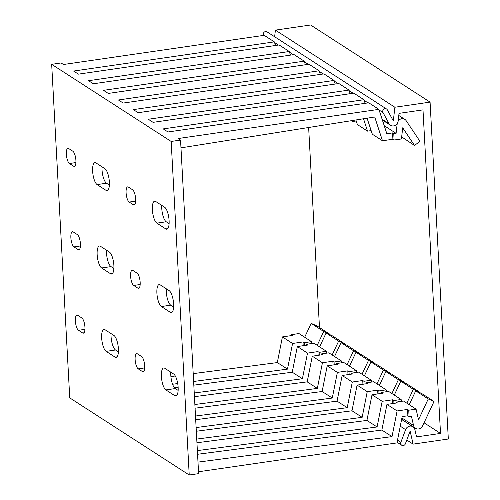 <?xml version="1.0" encoding="UTF-8"?>
<svg xmlns="http://www.w3.org/2000/svg" width="500" height="500" viewBox="0 0 500 500"><rect width="100%" height="100%" fill="white"/><g stroke="black" fill="none" stroke-linecap="round" stroke-linejoin="round"><path stroke-width="0.75" d="M171.163 141.444L51.681 64.325L61.069 62.962L63.456 64.5L264.188 35.319L274.344 41.875L73.612 71.056L78.394 74.144L279.125 44.956L289.281 51.513L88.55 80.7L93.325 83.781L294.056 54.6L304.212 61.156L103.481 90.337L108.263 93.425L308.994 64.237L319.15 70.794L118.419 99.981L123.2 103.062L323.925 73.881L334.081 80.431L133.356 109.619L138.131 112.706L338.862 83.519L349.019 90.075L148.287 119.256L153.069 122.344L353.8 93.156L363.956 99.712L163.225 128.9L168.006 131.981L368.731 102.8L378.888 109.356L178.156 138.537L180.55 140.081L198.612 473.638L189.225 475L171.163 141.444L180.55 140.081M51.681 64.325L69.744 397.881L189.225 475M115.1 357.144A11.231 3.619 -98.3 0 0 116.131 357.419A11.231 3.619 -98.3 0 0 118.281 347.306A11.231 3.619 -98.3 0 0 113.925 335.462L104.963 329.681A11.231 3.619 -98.3 0 0 103.938 329.406A11.231 3.619 -98.3 0 0 101.788 339.519A11.231 3.619 -98.3 0 0 106.137 351.362L115.1 357.144L117.037 356.863M72.812 151.2L68.631 148.5A7.775 2.506 -98.3 0 0 67.919 148.312A7.775 2.506 -98.3 0 0 66.431 155.312A7.775 2.506 -98.3 0 0 69.444 163.506L73.625 166.206A7.775 2.506 -98.3 0 0 74.338 166.4A7.775 2.506 -98.3 0 0 75.831 159.4A7.775 2.506 -98.3 0 0 72.812 151.2M104.894 168.688L95.931 162.9A11.231 3.619 -98.3 0 0 94.906 162.625A11.231 3.619 -98.3 0 0 92.75 172.738A11.231 3.619 -98.3 0 0 97.106 184.581L106.069 190.369A11.231 3.619 -98.3 0 0 107.094 190.637A11.231 3.619 -98.3 0 0 109.25 180.531A11.231 3.619 -98.3 0 0 104.894 168.688M78.144 249.6A7.775 2.506 -98.3 0 0 78.856 249.788A7.775 2.506 -98.3 0 0 80.344 242.787A7.775 2.506 -98.3 0 0 77.331 234.587L73.15 231.887A7.775 2.506 -98.3 0 0 72.438 231.7A7.775 2.506 -98.3 0 0 70.95 238.7A7.775 2.506 -98.3 0 0 73.963 246.9L78.144 249.6L79.488 249.4M110.581 273.756A11.231 3.619 -98.3 0 0 111.613 274.031A11.231 3.619 -98.3 0 0 113.763 263.919A11.231 3.619 -98.3 0 0 109.412 252.075L100.45 246.287A11.231 3.619 -98.3 0 0 99.419 246.019A11.231 3.619 -98.3 0 0 97.269 256.131A11.231 3.619 -98.3 0 0 101.625 267.969L110.581 273.756L112.519 273.475M170.325 312.312A11.231 3.619 -98.3 0 0 171.356 312.587A11.231 3.619 -98.3 0 0 173.506 302.475A11.231 3.619 -98.3 0 0 169.15 290.637L160.188 284.85A11.231 3.619 -98.3 0 0 159.162 284.575A11.231 3.619 -98.3 0 0 157.012 294.688A11.231 3.619 -98.3 0 0 161.363 306.531L170.325 312.312L172.262 312.031M137.881 288.156A7.775 2.506 -98.3 0 0 138.594 288.35A7.775 2.506 -98.3 0 0 140.087 281.344A7.775 2.506 -98.3 0 0 137.069 273.15L132.887 270.45A7.775 2.506 -98.3 0 0 132.175 270.256A7.775 2.506 -98.3 0 0 130.688 277.256A7.775 2.506 -98.3 0 0 133.7 285.456L137.881 288.156L139.225 287.962M164.631 207.244L155.675 201.462A11.231 3.619 -98.3 0 0 154.644 201.188A11.231 3.619 -98.3 0 0 152.494 211.3A11.231 3.619 -98.3 0 0 156.85 223.144L165.806 228.925A11.231 3.619 -98.3 0 0 166.838 229.2A11.231 3.619 -98.3 0 0 168.988 219.088A11.231 3.619 -98.3 0 0 164.631 207.244M132.556 189.756L128.375 187.062A7.775 2.506 -98.3 0 0 127.662 186.869A7.775 2.506 -98.3 0 0 126.175 193.869A7.775 2.506 -98.3 0 0 129.188 202.069L133.369 204.769A7.775 2.506 -98.3 0 0 134.081 204.956A7.775 2.506 -98.3 0 0 135.569 197.956A7.775 2.506 -98.3 0 0 132.556 189.756M174.844 395.706A11.231 3.619 -98.3 0 0 175.869 395.975A11.231 3.619 -98.3 0 0 178.019 385.869A11.231 3.619 -98.3 0 0 173.669 374.025L164.706 368.237A11.231 3.619 -98.3 0 0 163.675 367.962A11.231 3.619 -98.3 0 0 161.525 378.075A11.231 3.619 -98.3 0 0 165.881 389.919L174.844 395.706L176.775 395.425M142.4 371.544A7.775 2.506 -98.3 0 0 143.112 371.737A7.775 2.506 -98.3 0 0 144.6 364.738A7.775 2.506 -98.3 0 0 141.588 356.538L137.406 353.837A7.775 2.506 -98.3 0 0 136.694 353.65A7.775 2.506 -98.3 0 0 135.206 360.65A7.775 2.506 -98.3 0 0 138.219 368.844L142.4 371.544L143.744 371.35M82.662 332.987A7.775 2.506 -98.3 0 0 83.369 333.175A7.775 2.506 -98.3 0 0 84.862 326.175A7.775 2.506 -98.3 0 0 81.844 317.975L77.663 315.275A7.775 2.506 -98.3 0 0 76.95 315.087A7.775 2.506 -98.3 0 0 75.462 322.088A7.775 2.506 -98.3 0 0 78.475 330.288L82.662 332.987L84 332.788M170.794 372.169A11.231 3.619 -98.3 0 0 175.269 388.556L178.137 390.406M111.056 333.606A11.231 3.619 -98.3 0 0 115.525 349.994L118.4 351.85M161.762 205.394A11.231 3.619 -98.3 0 0 166.238 221.775L169.106 223.631M102.025 166.831A11.231 3.619 -98.3 0 0 106.494 183.219L109.369 185.069M106.538 250.219A11.231 3.619 -98.3 0 0 111.013 266.606L113.881 268.463M166.281 288.781A11.231 3.619 -98.3 0 0 170.75 305.169L173.625 307.019M311.944 343.488L311.519 341.656L298.975 333.556L291.644 334.625L292.838 335.394L282.406 336.912L277.319 362.575L193.2 373.631M175.3 375.988L170.9 376.562M277.319 362.575L287.475 369.131L292.562 343.469L302.994 341.95L303.2 345.7M172.569 384.237L177.712 383.562M193.619 381.469L287.475 369.131M194.244 392.987L302.406 378.769L292.25 372.212L193.819 385.156M178.131 387.219L174.381 387.713M194.869 404.513L317.344 388.413L307.188 381.856L194.444 396.675M195.494 416.031L332.281 398.05L322.125 391.494L195.069 408.2M196.119 427.556L347.212 407.688L337.056 401.138L195.694 419.719M196.744 439.075L362.15 417.331L351.994 410.775L196.319 431.244M197.369 450.6L377.081 426.969L366.925 420.412L196.944 442.762M197.987 462.119L392.019 436.613L381.863 430.056L197.562 454.281M381.863 430.056L386.956 404.394L397.113 410.95L407.544 409.431L407.881 415.769L402.175 416.6L396.956 442.906L198.512 471.763M392.019 436.613L397.113 410.95M366.925 420.412L372.019 394.75L382.175 401.306L392.606 399.794L392.806 403.544M377.081 426.969L382.175 401.306M351.994 410.775L357.088 385.112L367.238 391.669L377.669 390.15L377.875 393.9M362.15 417.331L367.238 391.669M337.056 401.138L342.15 375.475L352.306 382.025L362.738 380.513L362.938 384.263M347.212 407.688L352.306 382.025M322.125 391.494L327.212 365.831L337.369 372.388L347.8 370.869L348.006 374.619M332.281 398.05L337.369 372.388M307.188 381.856L312.281 356.194L322.438 362.75L332.863 361.231L333.069 364.981M317.344 388.413L322.438 362.75M292.25 372.212L297.344 346.55L307.5 353.106L317.931 351.594L318.131 355.344M302.406 378.769L307.5 353.106M282.406 336.912L292.562 343.469M401.9 417.981L413.562 425.506A5.181 4.725 122.8 0 0 415.487 428.3A5.181 4.725 122.8 0 0 422.638 425.831L434.038 401.481L428.25 398.963L418.519 419.75L416.069 409.137L403.519 401.037L396.188 402.106L397.388 402.875L386.956 404.394M367.088 118.194L372.325 134.213L382.481 140.769L392.906 139.25L392.562 132.912L386.856 133.744L378.888 109.356M382.481 140.769L374.706 116.975L180.969 147.85M311.519 341.656L304.188 342.725L302.994 341.95M326.881 353.125L326.456 351.294L313.913 343.2L306.581 344.263L307.775 345.037L297.344 346.55M326.456 351.294L319.125 352.362L317.931 351.594M341.812 362.762L341.394 360.938L328.844 352.837L321.512 353.906L322.706 354.675L312.281 356.194M341.394 360.938L334.062 362L332.863 361.231M356.75 372.406L356.325 370.575L343.781 362.481L336.45 363.544L337.644 364.319L327.212 365.831M356.325 370.575L348.994 371.644L347.8 370.869M371.681 382.044L371.262 380.219L358.719 372.119L351.388 373.188L352.581 373.956L342.15 375.475M371.262 380.219L363.931 381.281L362.738 380.513M386.619 391.688L386.2 389.856L373.65 381.756L366.319 382.825L367.512 383.594L357.088 385.112M386.2 389.856L378.862 390.925L377.669 390.15M401.556 401.325L401.131 399.494L388.587 391.4L381.256 392.463L382.45 393.237L372.019 394.75M401.131 399.494L393.8 400.562L392.606 399.794M416.069 409.137L408.738 410.2L407.544 409.431M291.644 334.625L291.694 335.562M407.881 415.769L409.081 416.538L411.413 416.2L413.562 425.506M355.887 119.975L357.388 124.575L367.544 131.131L363.506 118.763M381.256 392.463L381.306 393.4M394.288 395.075L400.769 381.225L406.556 383.744L409.894 385.894L419.106 391.844L413.319 389.319L406.831 403.175M393.8 400.562L393.95 403.375M419.106 391.844L418.906 392.256M415.487 428.3L402.944 420.2A5.181 4.725 -57.2 0 1 401.7 418.988M408.738 410.2L409.081 416.538M397.206 123.6L396.094 133.35L393.762 133.688L394.1 140.025L401.438 138.956L402.706 127.8L414.525 145.463L419.95 141.306L406.112 120.625A5.181 4.725 122.8 0 0 404.85 119.381A5.181 4.725 122.8 0 0 398.156 121.05M393.762 133.688L392.562 132.912M394.1 140.025L392.906 139.25M384.225 125.681L396.094 133.35M304.675 337.238L311.163 323.381L316.95 325.9L325.662 331.525L329.494 334L323.706 331.481L317.219 345.337M304.188 342.725L304.344 345.538M329.494 334L329.3 334.419M275.519 45.481L274.344 41.875M352.3 120.55L352.606 121.487L351.375 120.694M356.206 120.962L352.606 121.487M371.144 130.606L367.544 131.131M414.525 145.463L401.669 136.9M311.163 323.381L323.706 331.481M319.613 346.875L326.094 333.025L338.638 341.119L332.156 354.975M326.094 333.025L331.881 335.544L344.431 343.638L338.638 341.119M335.219 337.694L335.719 338.019L335.213 337.713M334.544 356.519L341.031 342.663L353.575 350.763L347.088 364.613M341.031 342.663L346.819 345.181L356.025 351.125L359.363 353.281L353.575 350.763M350.156 347.337L350.65 347.656L350.15 347.35M349.481 366.156L355.962 352.3L368.512 360.4L362.025 374.256M355.962 352.3L361.756 354.825L370.469 360.444L374.3 362.919L368.512 360.4M365.087 356.975L365.588 357.3L365.081 356.987M364.412 375.8L370.9 361.944L383.444 370.037L376.962 383.894M370.9 361.944L376.688 364.462L385.9 370.406L389.231 372.562L383.444 370.037M380.025 366.619L380.519 366.938L380.019 366.631M379.35 385.438L385.838 371.581L398.381 379.681L391.894 393.537M385.838 371.581L391.625 374.1L400.331 379.738M394.963 376.256L395.456 376.575L394.963 376.256M398.381 379.681L404.169 382.2L400.337 379.725M400.769 381.225L413.319 389.319M409.894 385.894L410.394 386.219L409.894 385.894M409.219 404.719L415.706 390.863L428.25 398.963M415.706 390.863L421.494 393.381L434.038 401.481M424.831 395.538L425.325 395.856L424.831 395.538M306.581 344.263L306.631 345.2M319.125 352.362L319.275 355.175M344.431 343.638L344.231 344.056M290.456 55.119L289.281 51.513M365.131 103.325L363.956 99.712M350.2 93.681L349.019 90.075M335.262 84.044L334.081 80.431M320.325 74.4L319.15 70.794M305.394 64.763L304.212 61.156M366.319 382.825L366.369 383.762M378.862 390.925L379.019 393.738M404.169 382.2L403.975 382.619M389.231 372.562L389.038 372.975M374.3 362.919L374.106 363.338M359.363 353.281L359.169 353.7M383.688 124.044L384.025 121.081M321.512 353.906L321.562 354.844M334.062 362L334.212 364.812M336.45 363.544L336.5 364.481M348.994 371.644L349.15 374.456M351.388 373.188L351.438 374.125M363.931 381.281L364.081 384.094M396.188 402.106L396.244 403.044M275.4 30.119L394.881 107.238L430.075 102.119L310.594 25L275.4 30.119L274.644 36.763M394.881 107.238L393.319 120.913L387.294 109.8A2.594 2.362 122.8 0 0 386.556 108.994L267.075 31.875A2.594 2.362 122.8 0 0 263.512 35.419M308.644 127.506L319.475 327.531M424.062 422.8L440.513 433.419L416.556 436.906L414.856 429.55A5.181 4.725 122.8 0 0 412.931 426.763A5.181 4.725 122.8 0 0 405.606 429.644L400.863 442.325A2.594 2.362 122.8 0 0 401.719 445.238A2.594 2.362 122.8 0 0 405.381 443.8L410.119 431.119L413.125 444.125L448.319 439.012L430.075 102.119M386.556 108.994A2.594 2.362 122.8 0 0 383.006 112.55L389.031 123.669A5.181 4.725 122.8 0 0 390.513 125.269A5.181 4.725 122.8 0 0 398.15 121.088L399.031 113.356L422.994 109.875L440.513 433.419M406.788 440.037L413.125 444.125M78.475 330.288L84.944 329.344M138.219 368.844L144.681 367.906M165.881 389.919L175.269 388.556M106.137 351.362L115.525 349.994M133.369 204.769L134.706 204.575M129.188 202.069L135.65 201.131M165.806 228.925L167.744 228.644M156.85 223.144L166.238 221.775M106.069 190.369L108.006 190.087M97.106 184.581L106.494 183.219M73.625 166.206L74.969 166.012M69.444 163.506L75.912 162.569M73.963 246.9L80.425 245.956M101.625 267.969L111.013 266.606M161.363 306.531L170.75 305.169M133.7 285.456L140.169 284.519M382.1 119.194L389.031 123.669M274.569 42.556L278.438 45.056M289.5 52.2L293.375 54.7M304.438 61.837L308.306 64.338M319.375 71.481L323.244 73.975M334.306 81.119L338.181 83.619M349.244 90.756L353.113 93.256M364.175 100.4L368.05 102.9M379.113 110.037L383.006 112.55M397.5 440.15L400.863 442.325M400.269 426.2L405.606 429.644M404.85 119.381L398.794 115.475M382.369 120.013L390.513 125.269M397.088 442.25L401.719 445.238M401.606 419.45L412.931 426.763"/></g></svg>
